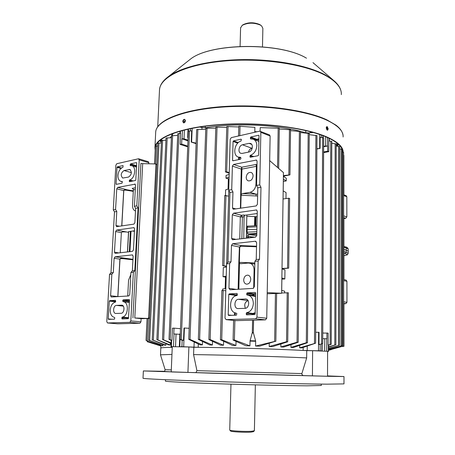 <?xml version="1.0" encoding="UTF-8"?>
<svg xmlns="http://www.w3.org/2000/svg" width="455" height="455" viewBox="0 0 455 455"><rect width="100%" height="100%" fill="white"/><g stroke="black" fill="none" stroke-linecap="round" stroke-linejoin="round"><path stroke-width="0.68" d="M254.299 430.857L253.469 431.67L250.91 432.125C244.966 432.574 230.748 431.795 230.622 431.027L229.764 430.094M255.357 384.856L254.39 430.726L251.638 431.255C245.222 431.727 229.872 430.896 229.752 430.083L229.73 429.998M185.412 120.444L183.962 121.57L184.667 122.469M326.696 129.675L327.02 128.879L326.246 127.474M305.783 132.883C280.962 124.806 235.519 122.441 205.25 127.798M173.298 133.292L170.369 137.717M326.201 127.957L327.219 130.147L327.606 130.193L328.214 128.873L327.23 126.678L326.832 126.638L326.201 127.957M326.639 126.729L327.759 128.97L327.338 130.193M182.779 121.445L183.445 122.827C184.491 122.947 185.151 122.253 185.424 120.757L184.741 119.369C183.683 119.25 183.029 119.944 182.779 121.445M183.666 122.884L183.16 121.587C183.354 120.256 183.934 119.546 184.901 119.46M343.133 152.038C343.104 146.885 337.792 141.915 327.19 137.114C305.589 127.451 260.158 121.775 220.874 124.488C181.517 127.161 155.758 137.234 154.956 147.46L155.172 150.258M342.075 149.303C340.482 145.1 335.369 141.067 326.73 137.211C305.76 127.861 262.359 122.213 223.911 124.482C185.395 126.718 158.693 136.079 155.798 145.987M343.491 152.374L342.609 151.924L342.154 149.53M250.733 279.393C250.313 282.623 248.857 284.204 246.365 284.13C244.648 283.601 243.761 282.191 243.698 279.893C244.119 276.651 245.586 275.076 248.094 275.173C249.784 275.707 250.66 277.112 250.733 279.393M246.212 177.257C246.235 179.088 246.906 180.282 248.214 180.84C250.904 181.141 252.525 179.532 253.088 176.011C253.06 174.197 252.4 173.008 251.114 172.445C248.413 172.126 246.781 173.73 246.212 177.257M250.347 155.326C254.197 153.835 256.358 150.65 256.825 145.771C256.791 142.5 255.63 140.322 253.35 139.23L250.58 138.917L250.398 137.558L250.796 136.995L258.628 135.243L259.009 135.635L258.594 155.115L258.184 155.684L250.318 157.271L249.943 156.867L250.347 155.326L253.81 156.565M253.355 303.542C252.866 308.763 250.62 311.823 246.627 312.727L246.235 313.262L246.536 314.832L254.755 314.57L255.175 314.03L255.63 292.935L255.232 292.428L247.116 292.889L246.678 294.487L246.991 294.976L247.958 295.079C251.393 296.086 253.19 298.907 253.355 303.542M240.405 208.276L241.235 169.061L232.386 166.115L231.72 189.667L228.711 190.184L230.185 139.27L231.339 137.609L259.697 131.148L269.525 134.913L270.128 136.039L266.738 318.25L265.475 319.854L255.693 318.784L256.967 317.158L258.144 261.016L259.486 259.208L260.977 187.278L259.748 184.889L260.851 132.331L260.254 131.194M232.386 166.115L233.551 164.46L256.421 160.069L257.075 161.269L256.552 185.435L259.748 184.889M248.8 152.044C252.349 151.521 253.776 144.548 250.557 143.484L249.004 143.365L242.469 144.787C238.949 145.344 237.584 152.283 240.792 153.301L242.248 153.403L248.8 152.044M240.877 158.704L240.479 159.261L232.909 160.791L232.545 160.387L233.079 141.425L233.466 140.874L241.002 139.184L241.372 139.577L240.974 141.096C234.518 142.597 232.329 155.229 238.221 157.066L240.689 157.339L240.877 158.704M267.216 292.628L281.639 293.265L267.193 293.782M254.828 264.105L248.373 263.03L240.729 263.707L239.501 263.286L238.835 289.243M249.818 263.132C252.553 264.036 253.981 266.346 254.095 270.065L253.697 288.129M255.693 318.784L226.124 319.62L225.009 318.113L226.579 263.849L229.638 263.576L231.015 261.818L231.47 245.37L232.659 243.749L255.426 241.218L256.603 242.612L256.239 259.509L254.891 261.306L258.144 261.016M254.891 261.306L254.334 286.735L253.077 288.379L230.059 289.778L228.945 288.322L236.168 289.408M229.638 263.576L228.945 288.322M236.975 293.458L229.172 293.902L228.774 294.43L228.194 314.928L228.569 315.429L236.407 315.173L236.845 313.586L235.838 313.012C228.182 312.153 229.235 296.057 236.941 295.528L237.328 294.999L237.089 293.475M238.5 299.299L245.922 299.003C250.119 299.544 249.294 308.427 245.04 308.348L237.686 308.581C233.523 308.086 234.302 299.271 238.5 299.299L248.06 300.596M257.16 216.711L246.832 216.25M246.229 215.05L246.855 215.215L246.303 238.221M232.448 239.762L231.663 238.431L232.317 214.828L233.5 213.196L256.518 209.96L257.274 211.256L256.757 235.491L255.517 237.152L232.516 239.774M244.813 215.249L244.42 215.789L243.766 214.976L244.813 215.249L257.229 213.503M244.079 215.698L243.755 238.511M226.124 319.62L236.037 320.644L265.475 319.854M245.433 308.308C243.999 304.56 244.887 302.006 248.094 300.647M252.246 148.171L251.848 148.256C250.17 148.745 249.044 150.025 248.475 152.112M226.692 263.707L228.814 190.372M269.673 160.609L283.448 172.599L281.639 293.265M228.711 190.184L229.946 192.488L227.955 262.097L226.579 263.849M256.512 246.786L241.161 246.178L239.739 247.105L239.347 262.376L239.205 263.098L238.807 262.905L239.404 247.071L241.224 245.609L256.523 246.218M256.552 185.435L257.78 187.818L257.428 204.244L256.193 205.927L233.233 209.26L232.511 207.992L232.954 191.982L231.72 189.667M241.269 194.291L242.509 193.58L250.028 192.346C253.543 191.327 255.528 188.592 255.983 184.127L256.375 166.331L241.918 169.089L240.74 208.225M242.509 193.58L257.644 194.222M256.984 165.575L256.159 165.29L256.375 166.331M239.011 262.342L254.487 262.95L254.521 264.042M239.205 263.098L239.501 263.286M250.028 192.346L256.148 194.188L255.955 195.946L240.74 195.24M256.159 165.29L255.864 164.494L256.995 164.892M233.551 164.46L241.77 167.218L241.918 169.089L241.235 169.061L241.77 167.218L255.864 164.494M241.161 246.178L241.224 245.609L232.659 243.749M240.974 194.501L240.57 194.603M256.239 259.509L259.486 259.208M257.78 187.818L260.977 187.278M227.955 262.097L231.015 261.818M229.946 192.488L232.954 191.982M115.394 302.114C112.465 302.916 110.747 305.521 110.235 309.929C110.218 314.126 111.555 316.589 114.25 317.328L114.796 317.795L114.421 319.171L108.523 319.364L108.256 318.927L109.285 301.108L109.604 300.647L115.525 300.317L115.394 302.114M117.953 175.346C118.442 171.182 120.114 168.487 122.975 167.258L123.055 165.58L117.316 166.866L117.009 167.343L116.048 183.991L116.309 184.355L122.065 183.189L122.253 181.499L120.876 181.386C118.863 180.589 117.885 178.57 117.953 175.346M111.338 297.007L128.765 295.949L129.755 294.533L130.921 272.437L133.366 272.215L130.824 320.929L140.953 321.827L141.113 318.637M111.287 297.001L110.616 295.727L111.856 274.149L109.536 274.354L106.788 321.651L107.499 322.965L117.6 323.801M140.953 321.827L139.958 323.215L129.829 322.339L107.585 322.965M129.829 322.339L130.824 320.929M116.452 305.396C113.238 305.351 112.482 313.216 115.684 313.472L121.093 313.285C124.351 313.37 125.131 305.441 121.9 305.163L116.452 305.396L123.322 306.13M122.776 300.357L123.1 299.885L129.18 299.544L129.465 299.982L128.503 318.25L128.168 318.716L122.037 318.915L122.15 317.084C128.185 316.782 129.362 302.251 123.419 301.745L122.725 301.267L122.776 300.357L129.18 301.085L129.43 300.641M135.493 210.961L135.374 210.932C133.451 210.221 132.507 208.373 132.547 205.381L133.372 189.832L133.173 188.933L132.189 188.387L135.385 187.767M148.296 161.696L148.842 162.748L139.224 159.859L138.388 158.789L116.799 163.709L115.871 165.148L113.278 209.88L114.495 211.871L110.98 272.807L109.536 274.354M116.605 226.67L115.991 225.521L116.793 211.484L115.57 209.493L113.278 209.88M115.57 209.493L116.759 188.819L117.691 187.392L127.025 189.792L133.321 190.861M135.198 184.161L117.691 187.392M134.691 184.025L135.522 185.134L134.407 206.274L135.63 208.322L134.879 222.677L133.906 224.122L116.565 226.664M139.224 159.859L136.824 205.865L134.407 206.274M129.521 181.681L135.471 180.481L135.795 179.992L136.693 162.947L136.415 162.589L130.488 163.914L130.295 165.609L131.836 165.734C136.722 166.9 134.856 178.861 129.601 179.975L129.248 181.317L129.521 181.681M128.537 177.063L122.719 178.064C120.416 175.465 120.837 172.957 123.987 170.54L129.851 169.493C132.166 172.132 131.728 174.657 128.537 177.063M132.667 231.015L134.424 231.373M128.646 231.64L134.458 230.765M116.588 230.094L133.952 227.631L134.561 228.802L133.451 249.937L132.473 251.37L115.081 253.35L114.467 252.161L115.65 231.504L116.588 230.094L128.498 232.34M139.958 323.215L117.726 323.812M148.842 162.748L148.791 163.783M124.044 308.752L123.646 310.936M156.873 164.659L155.94 164.38L148.603 317.903L149.581 317.994M134.788 317.988L140.97 318.631L149.558 318.5L134.788 317.988L142.688 163.635L140.913 163.385L132.934 317.886M155.94 164.38L155.388 163.942L142.688 163.635M147.989 318.346L148.603 317.903M133.366 272.215L134.805 270.628L138.053 207.918L136.824 205.865M143.166 318.705L140.97 318.631M120.245 252.781L121.371 232.653L115.65 231.504M125.944 231.987C123.231 231.703 121.707 231.925 121.371 232.653M133.292 191.379L126.808 190.281C125.023 190.031 124.016 190.139 123.794 190.611L121.826 225.919M111.856 274.149L113.301 272.596L114.12 258.224L115.064 256.825L132.962 259.322M132.934 259.811L123.055 258.679C121.229 258.525 120.205 258.702 119.978 259.196L117.896 296.609M132.621 254.971L132.286 254.914L133.127 256.142L132.354 270.85L130.921 272.437M132.286 254.914L115.064 256.825M130.807 274.57L128.566 280.161L127.724 296.012M117.799 296.614L119.881 259.179C120.143 258.423 121.275 258.099 123.277 258.207L123.055 258.679M121.735 225.936L123.703 190.588C123.953 189.866 125.062 189.604 127.025 189.792L126.808 190.281M116.793 211.484L114.495 211.871M113.301 272.596L110.98 272.807M138.053 207.918L135.63 208.322M134.805 270.628L132.354 270.85M242.504 25.127L242.913 24.809C248.185 22.181 253.827 22.107 259.839 24.581L261.602 25.907L262.871 28.335L262.484 46.819M240.587 27.909L242.196 25.366C247.884 22.54 253.97 22.46 260.465 25.122L261.602 25.907M249.977 237.794L247.895 237.339L248.64 236.299L253.566 237.379M328.555 350.083L343.667 346.022L328.555 350.179M328.555 349.434L342.154 345.601L328.555 349.633M342.052 149.456L339.663 148.876M290.938 347.404L306.329 342.74L307.466 342.729L293.259 347.512L290.938 347.404L290.973 344.708M309.121 133.486L300.465 132.536M299.663 347.836L315.611 343.189L301.642 347.944L299.663 347.836L299.691 345.396M316.845 135.607L309.241 134.657M328.561 348.342L339.538 345.18L328.561 348.621M339.561 146.664L336.194 145.992M318.978 344.554L322.709 343.65L318.978 344.554L319.046 332.286L315.685 332.269M323.573 137.876L320.155 137.296L320.092 148.415L316.879 149.001M255.562 346.045L275.69 341.21L259.549 346.17L255.562 346.045L255.664 341.273L250.04 341.096L249.931 345.874L245.893 345.754L233.074 340.061L234.388 339.987L249.931 345.874M283.408 175.596L289.949 174.874L283.397 176.199M290.409 129.772L279.296 129.004M328.567 346.824L335.887 344.742L328.567 347.148M336.086 143.979L331.775 143.223M327.611 351.391L328.55 351.374L328.573 345.163L328.106 345.066L331.234 344.304L328.573 345.237M331.667 141.408L328.811 140.84L328.772 151.68L327.623 151.208L323.624 151.976M280.854 346.955L297.047 342.24L298.207 342.268L283.584 347.074L280.854 346.955L280.9 344.037M300.346 131.529L290.54 130.636M278.653 168.424L279.307 128.253L260.203 127.616L260.123 131.148M328.555 350.287L331.132 349.656M269.195 346.505L286.548 341.733L287.719 341.802L272.448 346.625L269.195 346.505L269.252 343.4M281.639 292.963L288.225 292.815M282.009 268.444L288.703 268.143L282.003 268.769M283.055 198.983L288.504 198.221L289.494 198.454M282.003 268.871L284.966 269.895L284.836 278.966L281.873 279.154L281.708 290.381M281.679 290.375L284.659 291.206L284.637 292.815M283.351 179.139L286.235 180.942L286.275 178.212L283.391 176.386M286.235 180.942L283.317 181.397M283.203 190.901L283.346 181.397M285.985 198.573L286.07 192.59L283.175 190.884M162.446 345.737L163.078 345.965M228.063 189.115L228.359 178.872L225.964 178.172L226.044 175.431L229.166 174.367M226.761 127.343L215.818 127.229L208.868 339.549L210.153 339.566L223.519 345.22L220.544 345.163L208.868 339.549M223.632 341.358L223.519 345.22M225.862 288.601L222.671 289.005L222.631 290.381M226.488 267.051L223.308 267.58L223.035 276.697L225.504 277.084L225.162 288.686M225.452 195.383L225.617 189.877L228.746 188.899M225.504 277.084L226.198 277.089M226.22 276.225L223.035 276.697M279.108 293.378L278.705 293.378M276.617 293.532L278.915 293.407M228.643 196.162L224.719 195.525M229.218 172.587L226.675 171.819L225.43 171.899L229.201 173.264M226.516 266.09L222.626 265.669L226.505 266.454M238.784 126.951L226.783 126.53L225.43 171.899M147.158 340.846L147.278 341.756L160.894 345.936M160.894 345.976L157.373 344.913M161.053 345.703L146.021 340.391L161.053 345.703L161.081 345.072M255.79 132.035L254.811 131.995L254.874 127.349L238.801 126.2L238.539 135.965M187.96 140.891L181.858 138.769L181.642 144.059L180.135 144.411L180.589 133.434L177.751 133.702L169.01 339.345L171.95 340.289L171.251 340.471M181.858 138.769L184.019 138.815L187.989 140.197M187.756 146.14L181.642 144.059M187.727 146.834L180.135 144.411M305.208 132.962L305.208 132.706C280.473 124.829 235.974 122.514 205.944 127.684L205.922 128.208M196.122 143.672L191.231 142.074L191.669 130.847L188.353 131.068L180.066 339.293L183.507 340.403L181.858 340.232L180.066 339.293M189.166 328.311L183.991 327.992L183.507 340.403M171.222 340.454L169.01 339.345M179.833 334.317L173.776 333.964L174.02 328.146L172.456 328.174L171.95 340.289M323.647 146.197L327.64 145.975L327.623 151.208M328.772 151.68L323.619 152.601M328.106 345.066L328.146 333.117L322.76 333.049M160.899 345.806L160.803 348.052C161.064 347.694 164.881 347.444 172.246 347.307C164.881 347.444 161.064 347.694 160.803 348.052L160.496 354.872M170.318 343.104L170.238 344.992L169.021 345.032L156.867 339.601L170.238 344.992M165.927 343.673L165.865 345.163L164.926 345.22L152.192 339.805L165.865 345.163M162.771 344.321L162.725 345.396L162.122 345.47L148.535 340.067L162.725 345.396M320.934 350.856L303.127 350.452C276.941 349.019 229.735 347.597 198.192 347.301L180.936 346.653M236.043 341.477L235.935 345.493L232.516 345.413L220.408 339.766L221.71 339.737L235.935 345.493M212.508 341.375L212.394 345.026L209.772 344.987L198.34 339.407L199.608 339.458L212.394 345.026M202.509 341.5L202.395 344.896L200.069 344.873L188.751 339.322L190.002 339.413L202.395 344.896M250.04 341.096L250.096 340.715L255.619 340.886L253.316 332.594L253.589 320.172M252.588 320.201L252.315 332.56L250.096 340.715M253.725 313.933L253.736 313.29M255.619 340.886L255.664 341.273M342.632 346.238L342.609 151.924L342.154 151.885M165.938 140.208L161.485 140.538L152.192 339.805M205.757 129.311L196.651 129.538L188.751 339.322M161.371 142.938L157.891 143.251L148.535 340.067M157.766 145.907L155.365 146.214L154.512 163.919M215.784 128.156L205.796 128.247L198.34 339.407M171.097 343.462L162.486 339.447L171.12 342.888M177.677 135.408L171.472 135.772L162.486 339.447M171.387 137.7L166.035 138.047L156.867 339.601M225.799 290.785L221.886 290.432L220.408 339.766M328.55 351.374L327.611 351.3L327.52 376.268L195.923 372.617L302.962 375.574M172.337 346.636L170.961 346.647L172.269 346.767M201.912 129.339L201.98 127.542L199.58 126.985M201.98 127.542L205.944 127.684M305.208 132.706L309.053 132.962L309.053 133.378M313.267 132.485L309.053 132.962M322.732 338.679L326.917 338.742L326.94 332.997M179.338 346.613L179.85 333.913L180.282 333.879M180.487 328.686L174.02 328.146M320.092 148.415L316.879 148.722M327.64 145.975L323.647 146.766M196.139 143.132L191.231 142.074M188.086 137.854L187.682 137.535L188.108 137.274M343.616 215.886L346.846 216.887L345.743 218.292L343.883 218.519M346.846 216.887L346.824 196.714L343.61 195.605M346.136 195.656L346.824 196.714M346.005 280.047L346.92 281.275L346.949 302.325L345.817 303.69L343.917 303.769M229.087 177.126L225.964 178.172M228.359 178.872L229.036 178.866M281.867 278.022L284.836 278.966M348.212 251.223L346.232 250.119L343.895 249.539M246.502 229.747L256.887 229.297M250.199 237.766L250.944 236.805L255.164 237.197M312.426 375.87L312.608 350.686L306.738 350.651C280.189 349.087 226.704 347.478 193.841 347.262L193.574 354.593L196.93 370.66L195.957 372.617M306.738 350.651L306.676 357.914L301.87 373.583L301.796 374.078L302.916 375.574M164.488 371.405L157.925 371.212L164.488 371.405M163.982 371.633L156.821 371.422L163.982 371.633M217.558 373.31L209.761 373.083L217.558 373.31M292.992 375.398L284.961 375.159L292.992 375.398M334.55 376.348L327.52 376.149L334.55 376.348M236.486 373.805L235.855 373.788M321.298 384.1L321.293 385.482L307.051 385.812C288.481 385.709 250.967 384.85 218.889 383.775C186.749 382.7 165.688 381.614 165.393 381.125L165.398 381.08M327.52 375.898L343.986 376.547L326.991 376.274L212.832 373.219L143.365 370.944L164.63 371.314M343.986 376.564L343.986 383.895L326.963 384.162C303.809 383.963 254.732 382.814 212.57 381.444C170.329 380.079 143.285 378.787 143.012 378.281L143.012 378.23M172.274 346.67L188.893 346.972L187.932 372.429L195.923 372.617M193.841 347.262L188.893 346.972M312.608 350.686L327.611 351.283M187.932 372.429L171.222 371.94L172.274 346.659M171.95 354.428L160.501 354.82M306.676 357.914C280.081 356.618 226.488 355.042 193.574 354.593M305.783 132.849L305.805 130.557M205.307 126.177L205.25 127.77M200.621 127.229L200.638 126.82M310.253 131.66L310.242 132.826M160.035 140.299L161.428 141.67M161.406 142.261L159.688 140.601M336.194 144.28L337.246 143.274M337.917 143.837L336.194 145.418M343.104 136.989C343.559 131.262 338.275 125.734 327.253 120.399C305.749 110.144 260.533 104.178 221.42 107.147C182.233 110.076 156.548 120.859 155.712 131.768L155.667 132.78M341.318 94.612C341.75 88.037 336.598 81.724 325.854 75.666C304.952 64.075 261.215 57.529 223.354 61.106C185.418 64.638 160.422 77.06 159.517 89.55L159.46 90.71M165.91 78.59L168.913 76.212C182.171 66.748 211.188 59.889 243.664 59.594C276.122 59.304 308.405 65.691 325.643 75.138L334.055 80.814C338.656 84.823 341.074 88.964 341.318 93.229M157.743 126.678L159.517 89.55C159.989 84.818 163.123 80.376 168.913 76.212L190.332 59.23C210.358 42.816 280.132 42.002 306.391 58.138L306.477 58.2C280.36 42.065 210.085 42.935 190.332 59.23L187.915 61.146M161.167 139.412L162.025 140.316M338.679 144.536L336.939 146.072M161.588 122.964C172.246 113.904 201.639 106.76 236.759 105.992C271.863 105.219 308.018 111.06 326.69 119.875M336.285 146.004L338.344 144.218M161.462 140.976L160.478 139.941M252.468 314.644L252.872 313.455L255.204 312.676M255.192 313.444L253.207 314.013L252.872 313.455L246.627 312.727M254.487 262.95L254.857 262.967M233.5 213.196L241.486 215.295L243.766 214.976M256.825 210.125L256.108 209.926M256.967 317.158L266.738 318.25M270.128 136.039L260.851 132.331M245.268 298.958L246.286 299.1M249.004 143.365L251.672 144.366M242.469 144.787L251.848 148.256M244.295 216.728L242.396 216.995L241.85 238.733M231.663 238.431L236.014 239.41M239.745 238.977L240.314 216.904L232.317 214.828M242.396 216.995L240.314 216.904L241.486 215.295L242.396 216.995M231.794 315.321L228.194 314.928M234.501 315.235L234.57 312.625M235.007 296.148L235.03 295.312L228.774 294.43M237.271 295.255L235.03 295.312L235.428 294.789L229.172 293.902M235.73 295.83L235.428 294.789L237.334 294.681M235.28 312.886L235.218 315.213M249.778 314.735L246.206 314.325M253.196 314.621L253.207 314.013L246.235 313.262M255.556 296.45L247.958 295.079M253.082 295.818L252.895 295.38L246.678 294.487M255.602 294.26L253.64 294.362L253.617 295.409L252.895 295.38L252.917 294.339L246.707 293.429M255.613 293.674L253.327 293.799L253.64 294.362L252.917 294.339L253.327 293.799L247.116 292.889M253.378 295.858L253.617 295.409L255.568 295.801M233.415 160.689L232.545 160.387M238.642 159.631L238.704 157.237M237.726 143.149L233.079 141.425M238.249 142.648L233.466 140.874M241.292 139.293L241.002 139.184M239.387 157.475L239.33 159.495M250.807 157.174L249.943 156.867M252.576 156.816L249.966 155.883M251.268 138.877L250.375 138.536M256.33 140.373L256.341 139.85L250.398 137.558M258.929 139.469L256.341 139.85L256.739 139.293L250.796 136.995M257.018 140.641L256.739 139.293L258.94 138.803M258.94 135.362L258.628 135.243M257.439 140.805L258.901 140.896M238.124 289.289L238.807 262.905M239.739 247.105L231.47 245.37M256.023 241.355L255.426 241.218M257.604 195.946L255.955 195.946M232.511 207.992L235.986 208.936M256.791 160.342L255.92 160.029M256.575 184.315L255.983 184.127M254.698 270.173L254.095 270.065M135.294 189.468L133.372 189.832M131.017 231.322L129.937 251.661M134.128 227.705L133.725 227.619M155.752 164.05L156.884 164.392M123.987 170.54L131.398 172.616M128.953 169.459L130.534 169.908M121.536 305.146L122.094 305.203M128.651 231.544L127.554 251.939M129.311 251.734L130.403 231.299M114.467 252.161L118.92 252.935M130.141 181.556L129.248 181.317M131.99 181.187L129.3 180.459M133.178 180.942L129.601 179.975M131.393 165.626L130.124 165.256M136.261 167.013L136.301 166.189L130.17 164.403M136.546 165.683L130.488 163.914M136.517 166.229L136.546 165.734M116.941 184.224L116.048 183.991M120.967 168.458L117.009 167.343M121.474 168.037L117.316 166.866M136.454 167.07L131.836 165.734M129.43 300.613L123.1 299.885M125.472 318.807L121.792 318.472M128.253 318.699L128.282 318.142L121.843 317.55M128.532 317.675L122.15 317.084M128.509 318.159L128.532 317.698M123.419 301.745L129.339 302.41L129.135 301.995L122.725 301.267M129.356 302.012L129.408 301.102M115.718 301.329L109.604 300.647M115.672 301.819L109.285 301.108M111.936 319.251L108.256 318.927M115.991 225.521L119.546 226.26M123.794 190.611L116.759 188.819M132.678 188.512L132.189 188.387M110.616 295.727L117.896 296.586M119.978 259.196L114.12 258.224M249.528 234.655L256.751 235.599M341.108 345.8L341.159 149.03M306.329 342.74L308.166 133.23M314.485 343.241L315.895 135.323M338.474 345.356L338.656 146.254M321.594 343.73L322.635 137.564M274.655 341.227L275.451 293.35M288.828 174.714L289.443 129.584M334.806 344.896L335.17 143.598M330.142 344.429L330.739 141.05M297.047 342.24L299.384 131.302M277.533 167.451L278.187 128.111M342.916 346.659L342.916 346.249M286.548 341.733L287.213 292.69M287.554 268.04L288.504 198.221M256.796 233.449L246.405 233.961M246.36 235.798L248.64 236.299C246.229 234.951 248.942 234.257 256.779 234.211M255.067 216.614L254.868 225.646M255.465 225.646L255.664 216.643M210.153 339.566L217.035 127.127M223.9 265.64L225.976 195.445M226.675 171.819L228.018 126.462M147.278 341.756L147.318 340.903M147.141 340.687L148.199 318.54M254.555 225.646L254.755 216.603M247.895 237.339L246.331 236.998M256 216.66L255.801 225.652M239.791 135.681L240.047 126.171M182.074 138.718L182.415 130.471M180.311 133.44L180.413 131.017M190.389 130.864L190.474 128.6M188.359 131.063L188.438 129.032M254.772 131.631L257.103 131.74M181.306 339.419L189.542 130.881M170.221 339.521L178.917 133.474M322.891 137.598L322.902 135.647M321.327 137.421L321.338 135.067M329.028 140.862L329.039 138.263M327.481 145.907L327.509 137.552M198.312 344.02L198.192 347.301M303.127 350.452L303.155 347.438M234.388 339.987L234.899 320.53M153.352 340.061L162.611 140.242M190.002 339.413L197.851 129.374M149.678 340.346L159.005 142.938M155.599 163.976L156.463 145.89M199.608 339.458L207.002 128.111M163.681 339.652L172.627 135.516M158.044 339.834L167.173 137.774M221.71 339.737L223.166 290.421M253.367 332.975L252.258 332.941M252.315 332.56L253.316 332.594M307.227 346.079L307.193 350.583M318.608 332.281L318.5 350.748M324.756 338.668L324.705 351.01M326.747 338.73L326.701 351.141M328.334 345.078L328.317 351.345M320.212 344.452L320.178 350.805M321.867 344.003L321.827 350.89M184.411 328.015L183.683 346.699M194.001 347.182L194.188 342.029M180.072 339.316L179.782 346.625M182.165 340.221L181.909 346.653M171.654 340.277L171.387 346.636M174.003 333.964L173.48 346.568M176.045 334.027L175.533 346.556M319.672 148.438L319.751 134.509M325.581 145.816L325.621 136.733M191.629 142.142L192.169 128.264M187.983 140.197L188.074 137.848M184.019 138.815L184.383 129.971M345.743 218.292L343.616 217.638M345.817 303.69L343.65 303.36M343.65 301.807L346.949 302.325M346.92 281.275L343.639 280.638M348.212 251.143L348.172 249.095L346.192 247.981L346.198 252.269L348.177 253.367C346.596 255.3 349.639 254.186 343.895 255.727M343.895 246.474L345.442 246.866L346.192 247.981L343.895 247.395M343.895 251.706L346.198 252.269L345.1 253.623L343.895 253.333M343.895 255.693C347.398 255.073 347.796 254.385 345.1 253.623M348.172 249.016C347.91 247.833 347 247.122 345.442 246.866L345.385 246.849M256.938 226.852L247.213 227.238L247.128 229.673L247.093 232.118L256.836 231.754M247.992 226.033L247.213 227.238L246.564 227.324M246.445 232.198L247.093 232.118L247.998 233.768M171.307 369.904L165.125 369.699L164.511 371.462L171.228 371.815L164.522 371.473M165.125 369.699L160.484 354.843M301.87 373.583L196.93 370.66M230.969 384.168L229.73 430.038M171.984 133.787L171.831 134.947M154.956 147.46L155.712 131.768C156.782 120.205 182.495 109.678 221.488 106.675C260.442 103.706 305.453 109.632 326.991 119.91L335.887 125.091C340.255 128.333 342.666 131.904 343.11 135.812M312.983 62.642L334.055 80.814M342.592 151.543L342.592 151.924M226.061 319.62L235.878 320.633M240.894 157.999L238.471 157.157M258.889 141.363L253.35 139.23M107.551 322.965L117.635 323.806M138.712 158.806L148.33 161.707M155.593 163.976L156.884 164.363M127.445 251.951L128.543 231.584M122.423 181.801L121.07 181.437M240.092 46.387L240.593 27.715M242.913 24.809L242.196 25.366M288.703 268.143L289.636 198.369M287.719 341.796L288.373 292.775M222.626 265.669L224.725 195.513M343.906 279.632L343.878 217.905M343.935 346.426L343.917 303.485M146.021 340.391L147.067 318.58M298.207 342.257L300.476 131.512M331.234 344.298L331.78 141.374M335.887 344.742L336.194 143.939M289.949 174.868L290.552 129.76M233.074 340.061L233.603 320.4M275.838 341.33L276.623 293.356M322.709 343.639L323.687 137.848M339.538 345.174L339.669 146.612M315.611 343.184L316.964 135.584M307.466 342.723L309.252 133.463M342.154 345.601L342.154 149.399M343.667 346.022L343.593 152.311M343.872 194.865L343.855 155.354M322.112 343.917L322.077 350.896M171.222 340.391L170.961 346.647M323.124 137.643L323.135 135.738M329.255 140.885L329.261 138.371M179.907 133.451L180.004 131.131M187.682 137.535L188.017 129.123M343.61 194.774L346.181 195.667M343.639 279.58L346.079 280.058M348.177 253.281L348.212 251.24M256.967 225.674L246.587 226.215M256.779 234.234C252.582 233.95 247.457 235.007 248.72 234.86L248.783 234.757M143.365 370.944L143.012 378.281M165.455 379.703L165.393 381.125"/></g></svg>
